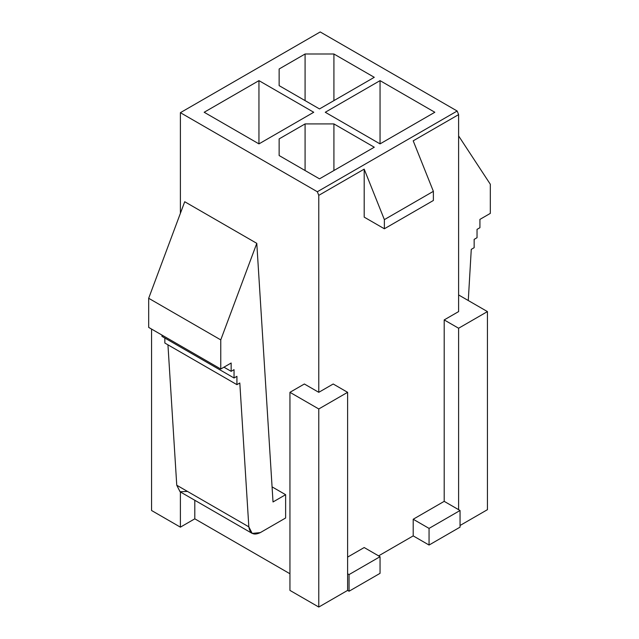 <?xml version="1.0" encoding="UTF-8"?>
<svg xmlns="http://www.w3.org/2000/svg" width="639" height="639" viewBox="0 0 639 639"><rect width="100%" height="100%" fill="white"/><g stroke="black" fill="none" stroke-linecap="round" stroke-linejoin="round"><path stroke-width="0.96" d="M180.39 213.314L180.39 112.68L320.219 31.95L180.39 112.68L317.335 191.748L457.165 111.018L320.219 31.95L457.165 111.018L458.61 114.621L413.201 140.836L433.378 191.333L433.378 200.486L384.366 228.778L384.366 219.624L364.19 169.135L318.781 195.35L318.781 392.322L333.199 383.999L347.608 392.322L347.608 573.758L347.608 392.322L318.781 408.968L318.781 607.05L289.946 590.404L318.781 607.05L347.608 590.404L318.781 607.05L318.781 408.968L289.946 392.322L289.946 590.404L289.946 392.322L304.364 383.999L318.781 392.322L318.781 195.35L317.335 191.748L180.39 112.68L180.39 213.314M413.201 535.889L413.201 519.243L444.193 501.351L444.193 319.915L458.61 311.592L458.61 114.621L458.61 311.592L444.193 319.915L444.193 501.351L458.61 509.674L458.61 328.238L444.193 319.915L458.61 328.238L458.61 509.674L460.048 510.505L460.048 527.151L429.057 545.043L413.201 535.889L378.6 555.866L413.201 535.889L429.057 545.043L429.057 528.397L460.048 510.505L444.193 501.351L413.201 519.243L429.057 528.397L413.201 519.243L413.201 535.889M364.19 217.132L364.19 169.135L364.19 217.132L384.366 228.778L364.19 217.132M347.608 557.112L364.19 547.543L347.608 557.112M380.045 573.343L349.054 591.235L347.608 590.404L347.608 573.758L347.608 590.404L349.054 591.235L349.054 574.589L347.608 573.758L349.054 574.589L380.045 556.697L364.19 547.543L380.045 556.697L380.045 573.343L380.045 556.697L349.054 574.589L349.054 591.235L380.045 573.343M289.946 573.758L194.807 518.828L180.39 527.151L151.563 510.505L180.39 527.151L194.807 518.828L289.946 573.758M487.437 509.674L460.048 525.49L487.437 509.674L487.437 311.592L487.437 509.674M204.176 112.264L258.955 80.634L313.733 112.264L258.955 143.887L204.176 112.264L258.955 143.887L313.733 112.264L258.955 80.634L258.955 143.887L258.955 80.634L204.176 112.264M319.5 108.934L279.139 85.634L279.139 68.988L305.083 54.003L333.917 54.003L374.278 77.311L319.5 108.934L374.278 77.311L333.917 54.003L333.917 100.611L333.917 54.003L305.083 54.003L279.139 68.988L279.139 85.634L319.5 108.934M325.267 112.264L380.045 80.634L434.824 112.264L380.045 143.887L325.267 112.264L380.045 143.887L434.824 112.264L380.045 80.634L380.045 143.887L380.045 80.634L325.267 112.264M319.5 178.848L279.139 155.541L279.139 138.895L305.083 123.918L333.917 123.918L374.278 147.218L319.5 178.848L374.278 147.218L333.917 123.918L333.917 170.525L333.917 123.918L305.083 123.918L279.139 138.895L279.139 155.541L319.5 178.848M194.807 500.273L194.807 518.828L194.807 500.273M272.078 486.87L285.625 494.69L285.625 517.997L260.337 532.599L285.625 517.997L285.625 494.69L272.078 486.87M305.083 100.611L305.083 54.003L305.083 100.611M333.199 383.999L318.781 392.322L304.364 383.999L289.946 392.322L318.781 408.968L347.608 392.322L333.199 383.999M458.61 294.946L487.437 311.592L458.61 328.238L487.437 311.592L458.61 294.946M180.39 491.95L180.39 527.151L180.39 491.95M151.563 329.069L151.563 510.505L151.563 329.069M433.378 200.486L433.378 191.333L384.366 219.624L384.366 228.778L433.378 200.486M458.61 114.621L457.165 111.018L317.335 191.748L318.781 195.35L364.19 169.135L384.366 219.624L433.378 191.333L413.201 140.836L458.61 114.621M220.759 369.022L220.759 339.892L148.679 298.277L148.679 327.408L220.759 369.022L148.679 327.408L148.679 298.277L220.759 339.892L256.79 243.347L184.719 201.732L148.679 298.277L184.719 201.732L256.79 243.347L273.021 501.966L285.625 494.69L273.021 501.966L256.79 243.347L220.759 339.892L220.759 369.022L231.158 363.016L220.759 369.022M167.945 344.828L176.755 485.233L248.835 526.848L239.809 382.985L236.925 384.654L164.846 343.039L236.925 384.654L236.925 376.331L234.042 377.992L161.963 336.378L234.042 377.992L234.042 369.669L231.158 371.339L223.954 367.177L231.158 371.339L231.158 363.016L231.158 371.339L234.042 369.669L234.042 377.992L236.925 376.331L236.925 384.654L239.809 382.985L248.835 526.848C249.913 533.773 253.747 535.69 260.337 532.599L252.181 533.405L248.835 526.848L176.755 485.233L167.945 344.828M164.846 338.047L164.846 343.039L164.846 338.047M161.963 335.076L161.963 336.378L161.963 335.076M187.459 491.415L180.07 491.766L176.755 485.233L180.11 491.79L252.181 533.405M458.61 135.915L490.321 184.256L490.321 213.386L479.921 219.393L479.921 227.716L477.037 229.377L477.037 237.7L474.154 239.369L474.154 247.692L471.27 249.354L468.275 300.53L471.27 249.354L474.154 247.692L474.154 239.369L477.037 237.7L477.037 229.377L479.921 227.716L479.921 219.393L490.321 213.386L490.321 184.256L458.61 135.915M305.083 170.525L305.083 123.918L305.083 170.525M460.048 527.151L460.048 510.505L429.057 528.397L429.057 545.043L460.048 527.151"/></g></svg>
